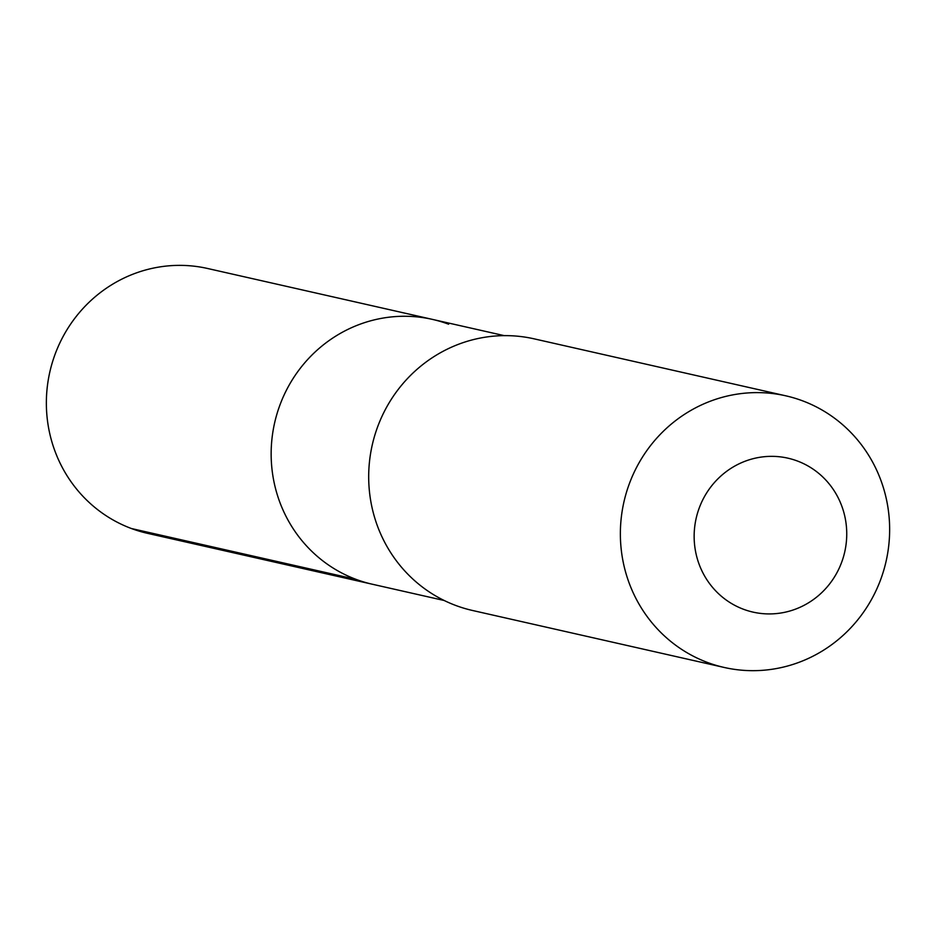 <?xml version="1.0" encoding="UTF-8"?>
<svg xmlns="http://www.w3.org/2000/svg" width="936" height="936" viewBox="0 0 936 936"><rect width="100%" height="100%" fill="white"/><g stroke="black" fill="none" stroke-linecap="round" stroke-linejoin="round"><path stroke-width="1.4" d="M448.625 324.207A135.79 131.04 102.8 0 0 432.409 319.387A135.79 131.04 102.8 0 0 276.822 414.402A135.79 131.04 102.8 0 0 356.23 579.431A135.79 131.04 -77.2 0 0 372.446 584.263A135.79 131.04 -77.2 0 1 356.23 579.431A135.79 131.04 102.8 0 1 276.822 414.402A135.79 131.04 102.8 0 1 432.409 319.387L207.616 268.492A135.79 131.04 102.8 0 0 52.03 363.507A135.79 131.04 102.8 0 0 131.449 528.536L356.23 579.431M472.586 610.494A139.277 134.398 -77.2 0 1 455.961 605.545A139.277 134.398 102.8 0 1 374.505 436.281A139.277 134.398 102.8 0 1 534.082 338.832L785.76 395.811A139.277 134.398 102.8 0 0 626.184 493.26A139.277 134.398 102.8 0 0 707.628 662.524A139.277 134.398 -77.2 0 0 724.253 667.473L472.586 610.494M724.253 667.473A139.277 134.398 -77.2 0 0 883.83 570.024A139.277 134.398 -77.2 0 0 802.386 400.76A139.277 134.398 102.8 0 0 785.76 395.811M797.285 460.968A78.916 76.155 -77.2 0 1 841.862 561.729A78.916 76.155 -77.2 0 1 743.593 609.301A78.916 76.155 102.8 0 1 699.028 508.54A78.916 76.155 102.8 0 1 797.285 460.968M444.226 600.502L147.654 533.368A135.79 131.04 -77.2 0 1 131.449 528.536M504.188 335.626L432.409 319.387"/></g></svg>
